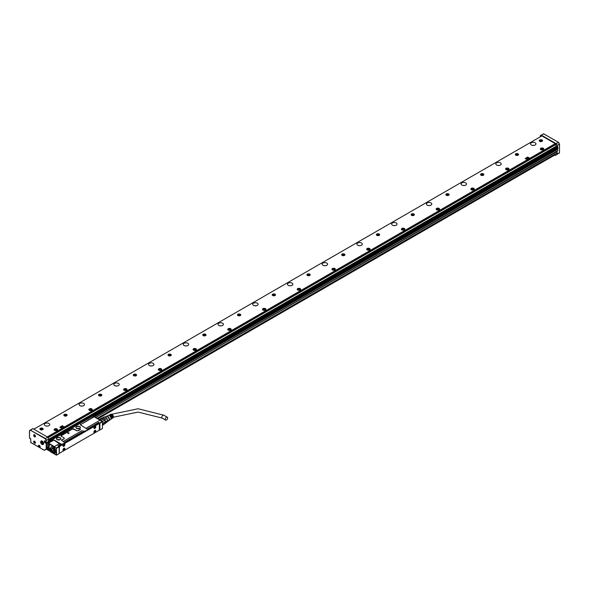 <?xml version="1.0" encoding="UTF-8"?>
<svg xmlns="http://www.w3.org/2000/svg" width="589" height="589" viewBox="0 0 589 589"><rect width="100%" height="100%" fill="white"/><g stroke="black" fill="none" stroke-linecap="round" stroke-linejoin="round"><path stroke-width="0.88" d="M56.61 448.266L59.18 446.779L59.18 453.596L56.61 455.083L56.367 448.119L56.264 455.083L50.809 451.932A0.861 0.493 -120 0 0 51.42 451.579L51.42 451.461A0.861 0.493 -120 0 0 50.205 450.762L50.205 450.879A0.861 0.493 -120 0 0 50.809 451.932L56.434 455.179M93.695 416.541L93.651 417.093L80.833 424.492L93.489 416.828L92.731 415.981L47.105 442.634M99.88 430.095L99.88 423.277L102.449 421.798L102.449 428.615L99.475 430.103M54.424 440.182A0.979 0.567 -0 0 0 53.032 440.182L54.424 440.182L61.712 444.393L65.121 442.832L62.412 444.717L60.814 444.113L58.068 445.895L59.04 446.462L56.434 447.964L54.011 446.963A41.65 24.046 -120 0 0 47.061 442.95L46.987 449.665L46.987 442.847M53.032 440.182L48.902 442.567L47.444 442.125L47.149 442.634M102.449 421.599L100.174 420.2M102.449 421.798L100.042 420.207L86.185 428.203M99.88 423.277L98.702 422.438L98.702 422.939M87.452 428.932L98.702 422.438M83.66 430.92L84.36 431.317M64.599 442.125L83.491 431.222M93.298 425.957L87.798 429.138M56.61 455.083L47.061 449.569M56.264 451.91L56.264 451.432M48.622 447.044A2.039 1.178 -120 0 0 47.606 446.941A2.039 1.178 -120 0 0 47.289 448.575A2.039 1.178 -120 0 0 48.622 450.371A2.039 1.178 -120 0 0 49.645 450.467A2.039 1.178 -120 0 0 49.955 448.84A2.039 1.178 -120 0 0 48.622 447.044M48.799 446.256A1.104 0.641 -120 0 0 49.579 445.807A1.104 0.641 -120 0 0 48.799 444.452L48.799 444.452A1.104 0.641 -120 0 0 48.335 444.364A1.104 0.641 -120 0 0 48.055 445.203A1.104 0.641 -120 0 0 48.799 446.256M54.46 448.06A3.586 2.069 -120 0 0 51.972 446.661A3.586 2.069 -120 0 0 50.706 448.501A3.586 2.069 -120 0 0 52.023 451.792A3.586 2.069 -120 0 0 55.432 452.661A3.586 2.069 -120 0 0 54.46 448.06M47.201 442.634L49.056 442.84L53.187 440.454M65.121 442.832L61.646 440.425L64.01 438.658A0.979 0.567 -0 0 0 64.01 437.855L64.135 438.879L61.646 440.02M80.398 429.197L78.035 430.559A0.979 0.567 -0 0 1 76.651 430.559L73.868 428.954A0.979 0.567 -0 0 0 72.484 428.954L61.227 435.448A0.979 0.567 -0 0 0 61.227 436.25L64.01 437.855M84.36 431.523L87.967 429.955L84.566 431.2M87.967 429.639L80.678 425.022A0.979 0.567 -0 0 1 80.678 424.22M79.721 426.576A2.238 1.288 -0 0 0 76.563 426.576A2.238 1.288 -0 0 0 76.563 428.402L76.563 428.402A2.238 1.288 -0 0 0 79.721 428.402A2.238 1.288 -0 0 0 80.214 427.01A2.238 1.288 -0 0 0 79.721 426.576M60.277 437.804A2.238 1.288 -0 0 0 57.111 437.804A2.238 1.288 -0 0 0 57.111 439.63L57.111 439.63A2.238 1.288 -0 0 0 60.277 439.63A2.238 1.288 -0 0 0 60.763 438.238A2.238 1.288 -0 0 0 60.277 437.804M99.674 422.998L102.28 421.496M60.814 444.113L61.506 444.717M56.264 448.266L54.225 446.683L59.401 443.701L54.203 446.676A41.9 24.193 60 0 0 47.216 442.634L47.216 442.634M59.401 443.701L60.638 444.415M54.298 440.388L59.379 443.686M94.49 425.251L98.819 423.167M56.47 451.91L56.124 451.351M50.963 450.519L50.345 450.879A0.758 0.442 -120 0 0 51.42 451.498M50.845 450.43A0.758 0.442 -120 0 0 50.345 450.762L50.875 450.452M48.828 444.474A1.009 0.582 -120 0 0 48.445 444.408A1.009 0.582 -120 0 0 48.364 444.445A1.009 0.582 -120 0 0 48.21 445.247A1.009 0.582 -120 0 0 48.865 446.138A1.009 0.582 -120 0 0 49.366 446.19A1.009 0.582 -120 0 0 49.579 445.763M52.082 446.653A3.49 2.01 -120 0 0 51.692 446.801A3.49 2.01 -120 0 0 51.376 447.058M54.792 452.978A3.49 2.01 -120 0 0 55.175 452.838A3.49 2.01 -120 0 0 55.499 452.566M61.352 436.324L61.227 435.448M72.484 428.954L61.389 435.72M72.638 429.226L73.75 429.16L76.563 430.714L78.168 430.78L80.524 429.418M80.833 424.492L80.796 425.096M79.67 428.431A2.091 1.207 -0 0 0 80.229 427.614A2.091 1.207 -0 0 0 80.075 427.158A2.091 1.207 -0 0 0 79.618 426.76A2.091 1.207 -0 0 0 77.343 426.495A2.091 1.207 -0 0 0 76.055 427.614A2.091 1.207 -0 0 0 76.614 428.431M60.218 439.659A2.091 1.207 -0 0 0 60.785 438.842A2.091 1.207 -0 0 0 60.63 438.385A2.091 1.207 -0 0 0 60.166 437.988A2.091 1.207 -0 0 0 57.899 437.723A2.091 1.207 -0 0 0 56.603 438.842A2.091 1.207 -0 0 0 57.17 439.659M67.521 432.716L68.155 433.637L69.185 433.04L67.521 432.657L69.215 433.129M59.437 453.243L99.342 430.206L99.342 423.469L59.437 446.506L59.194 453.589M61.16 444.511L58.444 446.116M84.013 431.317L64.945 442.332M79.427 428.549A2.091 1.207 -0 0 0 76.857 428.549M59.982 439.777A2.091 1.207 -0 0 0 57.405 439.777M64.407 448.155A1.377 0.795 120 0 0 63.163 449.186A1.377 0.795 120 0 0 63.251 450.6A1.377 0.795 120 0 0 63.472 450.659A1.377 0.795 120 0 0 64.716 449.628A1.377 0.795 120 0 0 64.628 448.214A1.377 0.795 120 0 0 64.407 448.155M95.315 430.309A1.377 0.795 120 0 0 94.071 431.339A1.377 0.795 120 0 0 94.159 432.753A1.377 0.795 120 0 0 94.38 432.819A1.377 0.795 120 0 0 95.624 431.789A1.377 0.795 120 0 0 95.536 430.368A1.377 0.795 120 0 0 95.315 430.309M64.407 445.873A1.377 0.795 120 0 0 64.628 443.966A1.377 0.795 120 0 0 63.472 444.437A1.377 0.795 120 0 0 63.251 446.344A1.377 0.795 120 0 0 64.407 445.873M95.315 428.026A1.377 0.795 120 0 0 95.536 426.119A1.377 0.795 120 0 0 94.38 426.598A1.377 0.795 120 0 0 94.159 428.505A1.377 0.795 120 0 0 95.315 428.026M64.554 448.185A1.377 0.795 -60 0 1 64.547 449.613A1.377 0.795 -60 0 1 63.332 450.578L63.185 450.548M95.175 430.228C95.963 431.119 95.654 431.958 94.24 432.738A1.377 0.795 -60 0 1 94.093 432.709M63.185 446.3L64.267 445.792A1.377 0.795 120 0 0 64.554 443.929M94.093 428.453A1.377 0.795 120 0 0 95.175 427.945L95.462 426.083M63.016 450.298A1.274 0.736 120 0 0 63.163 450.43A1.274 0.736 120 0 0 64.23 449.989A1.274 0.736 120 0 0 64.437 448.222L64.37 448.177A1.274 0.736 120 0 0 64.37 448.177A1.274 0.736 120 0 0 64.311 448.155M93.923 432.451A1.274 0.736 120 0 0 94.071 432.584A1.274 0.736 120 0 0 95.138 432.149A1.274 0.736 120 0 0 95.344 430.375A1.274 0.736 120 0 0 95.16 430.316M63.016 446.05A1.274 0.736 120 0 0 63.163 446.182A1.274 0.736 120 0 0 64.23 445.74A1.274 0.736 120 0 0 64.437 443.966A1.274 0.736 120 0 0 64.253 443.915M93.923 428.203A1.274 0.736 120 0 0 94.071 428.336A1.274 0.736 120 0 0 95.138 427.894A1.274 0.736 120 0 0 95.344 426.127A1.274 0.736 120 0 0 95.16 426.068M63.664 449.525L64.113 449.068M63.833 449.149L64.253 449.149M64.039 449.267L63.73 449.724M63.487 449.422L63.87 449.805M63.678 449.532L63.73 448.928M94.947 431.42L94.638 431.884M94.586 431.693L94.638 431.082M64.039 445.012L63.73 445.475M63.73 444.673L63.413 445.218M94.947 427.172L94.638 427.629M94.741 427.047L94.255 427.57L94.638 426.826M94.741 431.303L94.777 431.722M63.833 444.894L63.87 445.313M48.968 447.287L49.292 447.677C50.308 449.407 50.183 450.276 48.916 450.276L49.977 450.048M48.813 447.169L48.813 449.812A1.841 1.06 -120 0 0 48.85 449.841M48.813 449.812L48.394 449.974A1.745 1.009 60 0 1 47.392 447.993A1.745 1.009 60 0 1 48.394 447.176L48.467 447.051A1.841 1.06 -120 0 0 47.768 447.073A1.841 1.06 -120 0 0 47.392 447.912A1.841 1.06 -120 0 0 47.392 447.957M48.85 447.434A1.745 1.009 60 0 1 49.196 447.773A1.745 1.009 60 0 1 49.844 449.621A1.745 1.009 60 0 1 48.85 450.232L48.916 447.316M48.394 447.176L48.394 449.974M105.298 423.13A3.092 1.789 -120 0 1 104.798 423.734L102.449 425.089M105.438 422.416A3.092 1.789 -120 0 0 105.438 422.32A3.092 1.789 -120 0 0 105.387 421.753L102.449 423.3M102.449 424.772L105.379 423.079A3.343 1.929 -120 0 0 105.438 422.519A3.343 1.929 -120 0 0 105.379 421.893L105.365 421.621A3.092 1.789 -120 0 0 104.798 420.163L102.449 421.518M102.317 421.437L104.724 420.031A3.092 1.789 -120 0 0 103.914 419.037L103.819 418.941A3.092 1.789 -120 0 0 102.685 418.286L99.813 419.942M51.604 446.904A3.438 1.988 60 0 1 51.641 446.882A3.438 1.988 60 0 1 52.973 446.86M55.764 451.697A3.438 1.988 60 0 1 55.079 452.838A3.438 1.988 60 0 1 55.035 452.86M104.798 423.734L102.449 425.368M105.379 421.893L102.449 423.579M103.819 418.941L100.91 420.62M102.685 418.286L99.563 419.766M102.368 418.146A3.343 1.929 -120 0 0 101.477 418.227L99.217 419.53M50.845 448.524A3.438 1.988 60 0 1 50.845 448.501A3.438 1.988 60 0 1 51.56 446.933A3.438 1.988 60 0 1 54.438 448.119L54.998 452.882L53.238 452.698A3.387 1.958 60 0 1 52.09 451.689A3.387 1.958 60 0 1 50.845 448.546A3.387 1.958 60 0 1 54.387 448.163A3.387 1.958 60 0 1 55.565 451.954A3.387 1.958 60 0 1 53.238 452.698M105.424 422.806L107.743 421.466L104.871 423.69M104.673 420.067A3.343 1.929 -120 0 0 103.782 418.963M105.387 421.753L107.743 420.399L107.073 418.676L104.724 420.031M102.604 418.249L104.93 416.909L106.27 417.675L103.914 419.037M104.93 416.909A3.092 1.789 -120 0 0 104.555 416.872A3.092 1.789 -120 0 0 104.128 416.975L102.162 418.116M107.743 421.466A3.092 1.789 -120 0 0 107.743 420.399M107.073 418.676A3.092 1.789 -120 0 0 106.27 417.675M51.655 448.973L52.421 451.019L54.055 451.977L54.829 450.799L54.004 448.766L52.428 447.876L51.655 448.973L52.944 448.229L53.702 450.276L54.784 450.938M107.772 421.282L108.648 420.774A2.459 1.421 -120 0 0 108.943 418.565A2.459 1.421 -120 0 0 106.189 416.526L105.269 417.049M53.658 448.568L54.644 450.335M108.214 421.025A2.606 1.502 -120 0 0 108.965 420.693A2.606 1.502 -120 0 0 109.031 418.565A2.606 1.502 -120 0 0 106.425 416.283A2.606 1.502 -120 0 0 105.755 416.769M109.083 420.517A2.459 1.421 -120 0 0 109.223 420.377A2.459 1.421 -120 0 0 109.289 418.367A2.459 1.421 -120 0 0 106.823 416.217A2.459 1.421 -120 0 0 106.638 416.276M111.078 419.103A2.246 1.296 -120 0 0 111.299 419A2.246 1.296 -120 0 0 111.52 417.012A2.246 1.296 -120 0 0 110.474 415.495L110.754 415.76M111.454 418.867A2.216 1.281 -120 0 0 111.63 418.772A2.216 1.281 -120 0 0 111.851 416.813A2.216 1.281 -120 0 0 110.82 415.319M111.807 418.602A2.179 1.259 -120 0 0 112.028 418.499A2.179 1.259 -120 0 0 112.241 416.57A2.179 1.259 -120 0 0 111.24 415.112L111.476 415.341M112.182 418.367A2.15 1.237 -120 0 0 112.359 418.278A2.15 1.237 -120 0 0 112.573 416.371A2.15 1.237 -120 0 0 111.586 414.936M112.359 418.278L113.022 417.822A2.091 1.207 -120 0 0 113.228 415.974A2.091 1.207 -120 0 0 110.938 414.207L110.209 414.56A2.15 1.237 -120 0 0 110.047 414.671M109.65 414.87A2.179 1.259 -120 0 1 109.848 414.73A2.179 1.259 -120 0 1 110.541 414.708L110.894 414.538A2.15 1.237 -120 0 0 110.209 414.56M108.855 415.252A2.246 1.296 -120 0 1 109.053 415.112A2.246 1.296 -120 0 1 109.782 415.098L110.128 414.921A2.216 1.281 -120 0 0 109.414 414.936A2.216 1.281 -120 0 0 109.252 415.046M106.705 416.239L108.258 415.495A2.312 1.333 -120 0 1 109.017 415.481L109.363 415.304A2.282 1.318 -120 0 0 108.619 415.319A2.282 1.318 -120 0 0 108.45 415.429M109.149 420.472L110.57 419.501A2.312 1.333 -120 0 0 110.798 417.446A2.312 1.333 -120 0 0 109.709 415.878L110.025 416.18M110.725 419.361A2.282 1.318 -120 0 0 110.901 419.272A2.282 1.318 -120 0 0 111.13 417.248A2.282 1.318 -120 0 0 110.055 415.709M110.82 415.716A1.745 1.009 60 0 1 111.557 416.828A1.745 1.009 60 0 1 111.704 417.741M111.586 415.282A1.745 1.009 60 0 1 112.322 416.386A1.745 1.009 60 0 1 112.433 417.491M110.055 416.158A1.745 1.009 60 0 1 110.791 417.27A1.745 1.009 60 0 1 110.938 417.932M166.459 417.284A1.671 0.964 -60 0 1 167.291 417.203A1.671 0.964 -60 0 1 167.548 418.543A1.671 0.964 -60 0 1 166.459 420.016A1.671 0.964 -60 0 1 165.619 420.097A1.671 0.964 -60 0 1 165.362 418.757A1.671 0.964 -60 0 1 166.459 417.284M47.23 436.913L555.243 143.62M541.873 135.897L33.86 429.197M525.211 158.574L527.008 159.516L529.496 157.977M59.85 427.253L61.646 428.196L64.142 426.65M505.664 168.726A1.715 0.994 0 0 0 505.598 169.006A1.715 0.994 0 0 0 507.07 169.985A1.715 0.994 0 0 0 508.962 169.286A1.715 0.994 0 0 0 509.036 169.006A1.715 0.994 0 0 0 507.563 168.02A1.715 0.994 0 0 0 505.664 168.726M169.19 354.099A1.642 0.95 0 0 0 168.005 355.012A1.642 0.95 0 0 0 170.118 355.918A1.642 0.95 0 0 0 171.296 355.012A1.642 0.95 0 0 0 169.19 354.099M203.919 334.044A1.642 0.95 0 0 0 202.734 334.957A1.642 0.95 0 0 0 204.839 335.87A1.642 0.95 0 0 0 206.025 334.957A1.642 0.95 0 0 0 203.919 334.044M238.648 313.996A1.642 0.95 0 0 0 237.463 314.909A1.642 0.95 0 0 0 239.568 315.822A1.642 0.95 0 0 0 240.754 314.909A1.642 0.95 0 0 0 238.648 313.996M273.377 293.948A1.642 0.95 0 0 0 272.192 294.861A1.642 0.95 0 0 0 274.297 295.774A1.642 0.95 0 0 0 275.483 294.861A1.642 0.95 0 0 0 273.377 293.948M308.099 273.9A1.642 0.95 0 0 0 306.921 274.805A1.642 0.95 0 0 0 309.026 275.718A1.642 0.95 0 0 0 310.212 274.805A1.642 0.95 0 0 0 308.099 273.9M342.827 253.844A1.642 0.95 0 0 0 341.649 254.757A1.642 0.95 0 0 0 343.755 255.67A1.642 0.95 0 0 0 344.94 254.757A1.642 0.95 0 0 0 342.827 253.844M377.556 233.796A1.642 0.95 0 0 0 376.378 234.709A1.642 0.95 0 0 0 378.484 235.622A1.642 0.95 0 0 0 379.669 234.709A1.642 0.95 0 0 0 377.556 233.796M412.285 213.748A1.642 0.95 0 0 0 411.107 214.661A1.642 0.95 0 0 0 413.213 215.567A1.642 0.95 0 0 0 414.398 214.661A1.642 0.95 0 0 0 412.285 213.748M447.014 193.693A1.642 0.95 0 0 0 445.836 194.606A1.642 0.95 0 0 0 447.942 195.519A1.642 0.95 0 0 0 449.127 194.606A1.642 0.95 0 0 0 447.014 193.693M481.743 173.645A1.642 0.95 0 0 0 480.565 174.558A1.642 0.95 0 0 0 482.671 175.47A1.642 0.95 0 0 0 483.856 174.558A1.642 0.95 0 0 0 481.743 173.645M516.472 153.596A1.642 0.95 0 0 0 515.294 154.509A1.642 0.95 0 0 0 517.4 155.415A1.642 0.95 0 0 0 518.578 154.509A1.642 0.95 0 0 0 516.472 153.596M41.039 428.085A1.642 0.95 0 0 0 39.861 428.998A1.642 0.95 0 0 0 41.966 429.904A1.642 0.95 0 0 0 43.152 428.998A1.642 0.95 0 0 0 41.039 428.085M540.437 139.762A1.642 0.95 0 0 0 539.252 140.675A1.642 0.95 0 0 0 541.365 141.581A1.642 0.95 0 0 0 542.543 140.675A1.642 0.95 0 0 0 540.437 139.762M48.968 423.484A2.702 1.561 0 0 0 46.023 423.145A2.702 1.561 0 0 0 44.359 424.581A2.702 1.561 0 0 0 45.147 425.685A2.702 1.561 0 0 0 48.092 426.024A2.702 1.561 0 0 0 49.763 424.581A2.702 1.561 0 0 0 48.968 423.484M83.697 403.428A2.702 1.561 0 0 0 80.752 403.09A2.702 1.561 0 0 0 79.088 404.533A2.702 1.561 0 0 0 79.876 405.637A2.702 1.561 0 0 0 82.821 405.976A2.702 1.561 0 0 0 84.492 404.533A2.702 1.561 0 0 0 83.697 403.428M118.426 383.38A2.702 1.561 0 0 0 115.481 383.041A2.702 1.561 0 0 0 113.817 384.484A2.702 1.561 0 0 0 114.605 385.589A2.702 1.561 0 0 0 117.55 385.928A2.702 1.561 0 0 0 119.221 384.484A2.702 1.561 0 0 0 118.426 383.38M153.155 363.332A2.702 1.561 0 0 0 150.21 362.993A2.702 1.561 0 0 0 148.546 364.436A2.702 1.561 0 0 0 149.334 365.533A2.702 1.561 0 0 0 152.279 365.872A2.702 1.561 0 0 0 153.95 364.436A2.702 1.561 0 0 0 153.155 363.332M187.884 343.277A2.702 1.561 0 0 0 184.939 342.945A2.702 1.561 0 0 0 183.275 344.381A2.702 1.561 0 0 0 184.062 345.485A2.702 1.561 0 0 0 187.007 345.824A2.702 1.561 0 0 0 188.671 344.381A2.702 1.561 0 0 0 187.884 343.277M222.613 323.228A2.702 1.561 0 0 0 219.668 322.89A2.702 1.561 0 0 0 218.004 324.333A2.702 1.561 0 0 0 218.791 325.437A2.702 1.561 0 0 0 221.736 325.776A2.702 1.561 0 0 0 223.4 324.333A2.702 1.561 0 0 0 222.613 323.228M257.341 303.18A2.702 1.561 0 0 0 254.396 302.842A2.702 1.561 0 0 0 252.733 304.285A2.702 1.561 0 0 0 253.52 305.382A2.702 1.561 0 0 0 256.465 305.72A2.702 1.561 0 0 0 258.129 304.285A2.702 1.561 0 0 0 257.341 303.18M292.07 283.132A2.702 1.561 0 0 0 289.125 282.794A2.702 1.561 0 0 0 287.454 284.229A2.702 1.561 0 0 0 288.249 285.334A2.702 1.561 0 0 0 291.194 285.672A2.702 1.561 0 0 0 292.858 284.229A2.702 1.561 0 0 0 292.07 283.132M326.799 263.077A2.702 1.561 0 0 0 323.854 262.738A2.702 1.561 0 0 0 322.183 264.181A2.702 1.561 0 0 0 322.978 265.286A2.702 1.561 0 0 0 325.923 265.624A2.702 1.561 0 0 0 327.587 264.181A2.702 1.561 0 0 0 326.799 263.077M361.528 243.029A2.702 1.561 0 0 0 358.583 242.69A2.702 1.561 0 0 0 356.912 244.133A2.702 1.561 0 0 0 357.707 245.238A2.702 1.561 0 0 0 360.652 245.569A2.702 1.561 0 0 0 362.316 244.133A2.702 1.561 0 0 0 361.528 243.029M396.257 222.981A2.702 1.561 0 0 0 393.312 222.642A2.702 1.561 0 0 0 391.641 224.078A2.702 1.561 0 0 0 392.436 225.182A2.702 1.561 0 0 0 395.381 225.521A2.702 1.561 0 0 0 397.045 224.078A2.702 1.561 0 0 0 396.257 222.981M430.986 202.925A2.702 1.561 0 0 0 428.041 202.587A2.702 1.561 0 0 0 426.37 204.03A2.702 1.561 0 0 0 427.165 205.134A2.702 1.561 0 0 0 430.11 205.473A2.702 1.561 0 0 0 431.774 204.03A2.702 1.561 0 0 0 430.986 202.925M465.715 182.877A2.702 1.561 0 0 0 462.77 182.538A2.702 1.561 0 0 0 461.099 183.982A2.702 1.561 0 0 0 461.894 185.086A2.702 1.561 0 0 0 464.831 185.425A2.702 1.561 0 0 0 466.503 183.982A2.702 1.561 0 0 0 465.715 182.877M500.436 162.829A2.702 1.561 0 0 0 497.499 162.49A2.702 1.561 0 0 0 495.828 163.933A2.702 1.561 0 0 0 496.623 165.03A2.702 1.561 0 0 0 499.56 165.369A2.702 1.561 0 0 0 501.232 163.933A2.702 1.561 0 0 0 500.436 162.829M535.165 142.774A2.702 1.561 0 0 0 532.228 142.442A2.702 1.561 0 0 0 530.556 143.878A2.702 1.561 0 0 0 531.352 144.982A2.702 1.561 0 0 0 534.289 145.321A2.702 1.561 0 0 0 535.961 143.878A2.702 1.561 0 0 0 535.165 142.774M57.494 429.933A1.715 0.994 0 0 0 57.567 429.653A1.715 0.994 0 0 0 56.088 428.674A1.715 0.994 0 0 0 54.195 429.374A1.715 0.994 0 0 0 54.129 429.653A1.715 0.994 0 0 0 55.602 430.64A1.715 0.994 0 0 0 57.494 429.933M92.223 409.885A1.715 0.994 0 0 0 92.296 409.605A1.715 0.994 0 0 0 90.816 408.626A1.715 0.994 0 0 0 88.924 409.326A1.715 0.994 0 0 0 88.858 409.605A1.715 0.994 0 0 0 90.331 410.592A1.715 0.994 0 0 0 92.223 409.885M126.952 389.837A1.715 0.994 0 0 0 127.025 389.557A1.715 0.994 0 0 0 125.545 388.571A1.715 0.994 0 0 0 123.653 389.277A1.715 0.994 0 0 0 123.587 389.557A1.715 0.994 0 0 0 125.059 390.536A1.715 0.994 0 0 0 126.952 389.837M161.68 369.782A1.715 0.994 0 0 0 161.747 369.509A1.715 0.994 0 0 0 160.274 368.523A1.715 0.994 0 0 0 158.382 369.229A1.715 0.994 0 0 0 158.316 369.509A1.715 0.994 0 0 0 159.788 370.488A1.715 0.994 0 0 0 161.68 369.782M196.409 349.733A1.715 0.994 0 0 0 196.476 349.454A1.715 0.994 0 0 0 195.003 348.474A1.715 0.994 0 0 0 193.111 349.174A1.715 0.994 0 0 0 193.037 349.454A1.715 0.994 0 0 0 194.517 350.44A1.715 0.994 0 0 0 196.409 349.733M231.138 329.685A1.715 0.994 0 0 0 231.205 329.406A1.715 0.994 0 0 0 229.732 328.426A1.715 0.994 0 0 0 227.84 329.126A1.715 0.994 0 0 0 227.766 329.406A1.715 0.994 0 0 0 229.246 330.385A1.715 0.994 0 0 0 231.138 329.685M265.867 309.637A1.715 0.994 0 0 0 265.933 309.358A1.715 0.994 0 0 0 264.461 308.371A1.715 0.994 0 0 0 262.569 309.078A1.715 0.994 0 0 0 262.495 309.358A1.715 0.994 0 0 0 263.975 310.337A1.715 0.994 0 0 0 265.867 309.637M300.596 289.582A1.715 0.994 0 0 0 300.662 289.302A1.715 0.994 0 0 0 299.19 288.323A1.715 0.994 0 0 0 297.298 289.022A1.715 0.994 0 0 0 297.224 289.302A1.715 0.994 0 0 0 298.704 290.289A1.715 0.994 0 0 0 300.596 289.582M335.325 269.534A1.715 0.994 0 0 0 335.391 269.254A1.715 0.994 0 0 0 333.919 268.275A1.715 0.994 0 0 0 332.027 268.974A1.715 0.994 0 0 0 331.953 269.254A1.715 0.994 0 0 0 333.433 270.233A1.715 0.994 0 0 0 335.325 269.534M370.054 249.486A1.715 0.994 0 0 0 370.12 249.206A1.715 0.994 0 0 0 368.648 248.219A1.715 0.994 0 0 0 366.756 248.926A1.715 0.994 0 0 0 366.682 249.206A1.715 0.994 0 0 0 368.154 250.185A1.715 0.994 0 0 0 370.054 249.486M404.783 229.43A1.715 0.994 0 0 0 404.849 229.15A1.715 0.994 0 0 0 403.377 228.171A1.715 0.994 0 0 0 401.484 228.871A1.715 0.994 0 0 0 401.411 229.15A1.715 0.994 0 0 0 402.883 230.137A1.715 0.994 0 0 0 404.783 229.43M439.512 209.382A1.715 0.994 0 0 0 439.578 209.102A1.715 0.994 0 0 0 438.106 208.123A1.715 0.994 0 0 0 436.206 208.823A1.715 0.994 0 0 0 436.14 209.102A1.715 0.994 0 0 0 437.612 210.089A1.715 0.994 0 0 0 439.512 209.382M474.233 189.334A1.715 0.994 0 0 0 474.307 189.054A1.715 0.994 0 0 0 472.834 188.068A1.715 0.994 0 0 0 470.935 188.774A1.715 0.994 0 0 0 470.869 189.054A1.715 0.994 0 0 0 472.341 190.033A1.715 0.994 0 0 0 474.233 189.334M543.691 149.231A1.715 0.994 0 0 0 543.765 148.951A1.715 0.994 0 0 0 542.292 147.972A1.715 0.994 0 0 0 540.393 148.671A1.715 0.994 0 0 0 540.327 148.951A1.715 0.994 0 0 0 541.799 149.937A1.715 0.994 0 0 0 543.691 149.231M135.389 375.973A1.642 0.95 0 0 0 136.567 375.06A1.642 0.95 0 0 0 134.461 374.148A1.642 0.95 0 0 0 133.276 375.06A1.642 0.95 0 0 0 135.389 375.973M100.66 396.022A1.642 0.95 0 0 0 101.838 395.109A1.642 0.95 0 0 0 99.732 394.196A1.642 0.95 0 0 0 98.547 395.109A1.642 0.95 0 0 0 100.66 396.022M65.931 416.07A1.642 0.95 0 0 0 67.109 415.157A1.642 0.95 0 0 0 65.004 414.251A1.642 0.95 0 0 0 63.818 415.157A1.642 0.95 0 0 0 65.931 416.07M557.084 151.108L557.172 154.333L555.191 155.481L554.551 155.172M47.775 426.09A2.702 1.561 0 0 0 46.347 426.09M82.504 406.035A2.702 1.561 0 0 0 81.076 406.035M117.233 385.986A2.702 1.561 0 0 0 115.797 385.986M151.962 365.938A2.702 1.561 0 0 0 150.526 365.938M186.691 345.883A2.702 1.561 0 0 0 185.255 345.883M221.42 325.835A2.702 1.561 0 0 0 219.984 325.835M256.149 305.787A2.702 1.561 0 0 0 254.713 305.787M290.878 285.739A2.702 1.561 0 0 0 289.442 285.739M325.607 265.683A2.702 1.561 0 0 0 324.171 265.683M360.328 245.635A2.702 1.561 0 0 0 358.9 245.635M395.057 225.587A2.702 1.561 0 0 0 393.629 225.587M429.786 205.532A2.702 1.561 0 0 0 428.358 205.532M464.515 185.483A2.702 1.561 0 0 0 463.087 185.483M499.244 165.435A2.702 1.561 0 0 0 497.815 165.435M533.973 145.387A2.702 1.561 0 0 0 532.544 145.387M529.437 158.117L527.7 157.035L525.197 158.537L527.008 159.516M529.437 158.036L527.008 159.442M64.076 426.789L62.338 425.707L59.909 427.113L61.646 428.196M64.076 426.708L61.646 428.115M506.849 168.41A1.715 0.994 0 0 0 505.664 169.087A1.715 0.994 0 0 0 505.627 169.183M509.006 169.183A1.715 0.994 0 0 0 507.784 168.41M168.012 355.108A1.642 0.95 180 0 1 169.19 354.298A1.642 0.95 180 0 1 171.289 355.108M202.741 335.06A1.642 0.95 180 0 1 203.919 334.25A1.642 0.95 180 0 1 206.017 335.06M237.47 315.012A1.642 0.95 180 0 1 238.648 314.195A1.642 0.95 180 0 1 240.746 315.012M272.199 294.956A1.642 0.95 180 0 1 273.377 294.147A1.642 0.95 180 0 1 275.475 294.956M306.928 274.908A1.642 0.95 180 0 1 308.099 274.099A1.642 0.95 180 0 1 310.204 274.908M341.657 254.86A1.642 0.95 180 0 1 342.827 254.05A1.642 0.95 180 0 1 344.933 254.86M376.386 234.805A1.642 0.95 180 0 1 377.556 233.995A1.642 0.95 180 0 1 379.655 234.805M411.115 214.757A1.642 0.95 180 0 1 412.285 213.947A1.642 0.95 180 0 1 414.384 214.757M445.844 194.709A1.642 0.95 180 0 1 447.014 193.899A1.642 0.95 180 0 1 449.112 194.709M480.572 174.661A1.642 0.95 180 0 1 481.743 173.843A1.642 0.95 180 0 1 483.841 174.661M515.301 154.605A1.642 0.95 180 0 1 516.472 153.795A1.642 0.95 180 0 1 518.57 154.605M39.868 429.094A1.642 0.95 180 0 1 41.039 428.284A1.642 0.95 180 0 1 43.137 429.094M539.259 140.771A1.642 0.95 180 0 1 540.437 139.961A1.642 0.95 180 0 1 542.535 140.771M57.538 429.837A1.715 0.994 0 0 0 56.316 429.064M55.381 429.064A1.715 0.994 0 0 0 54.195 429.742A1.715 0.994 0 0 0 54.159 429.837M92.267 409.789A1.715 0.994 0 0 0 91.045 409.009M90.11 409.009A1.715 0.994 0 0 0 88.924 409.686A1.715 0.994 0 0 0 88.887 409.789M126.996 389.734A1.715 0.994 0 0 0 125.774 388.961M124.831 388.961A1.715 0.994 0 0 0 123.653 389.638A1.715 0.994 0 0 0 123.609 389.734M161.725 369.686A1.715 0.994 0 0 0 160.502 368.913M159.56 368.913A1.715 0.994 0 0 0 158.382 369.59A1.715 0.994 0 0 0 158.338 369.686M196.454 349.638A1.715 0.994 0 0 0 195.231 348.865M194.289 348.865A1.715 0.994 0 0 0 193.111 349.535A1.715 0.994 0 0 0 193.067 349.638M231.175 329.582A1.715 0.994 0 0 0 229.953 328.809M229.018 328.809A1.715 0.994 0 0 0 227.84 329.487A1.715 0.994 0 0 0 227.796 329.582M265.904 309.534A1.715 0.994 0 0 0 264.682 308.761M263.747 308.761A1.715 0.994 0 0 0 262.569 309.439A1.715 0.994 0 0 0 262.525 309.534M300.633 289.486A1.715 0.994 0 0 0 299.411 288.713M298.476 288.713A1.715 0.994 0 0 0 297.298 289.383A1.715 0.994 0 0 0 297.254 289.486M335.362 269.438A1.715 0.994 0 0 0 334.14 268.658M333.205 268.658A1.715 0.994 0 0 0 332.027 269.335A1.715 0.994 0 0 0 331.982 269.438M370.091 249.383A1.715 0.994 0 0 0 368.869 248.61M367.934 248.61A1.715 0.994 0 0 0 366.756 249.287A1.715 0.994 0 0 0 366.711 249.383M404.82 229.335A1.715 0.994 0 0 0 403.598 228.561M402.662 228.561A1.715 0.994 0 0 0 401.484 229.239A1.715 0.994 0 0 0 401.44 229.335M439.549 209.286A1.715 0.994 0 0 0 438.326 208.506M437.391 208.506A1.715 0.994 0 0 0 436.206 209.183A1.715 0.994 0 0 0 436.169 209.286M474.278 189.231A1.715 0.994 0 0 0 473.055 188.458M472.12 188.458A1.715 0.994 0 0 0 470.935 189.135A1.715 0.994 0 0 0 470.898 189.231M543.735 149.135A1.715 0.994 0 0 0 542.513 148.362M541.578 148.362A1.715 0.994 0 0 0 540.393 149.032A1.715 0.994 0 0 0 540.356 149.135M133.283 375.164A1.642 0.95 180 0 1 134.461 374.346A1.642 0.95 180 0 1 136.56 375.164M98.562 395.212A1.642 0.95 180 0 1 99.732 394.402A1.642 0.95 180 0 1 101.831 395.212M63.833 415.26A1.642 0.95 180 0 1 65.004 414.45A1.642 0.95 180 0 1 67.102 415.26M555.191 155.481L559.513 152.89M555.14 155.106L555.14 153.987M556.171 153.39A3.291 1.9 60 0 1 556.369 153.53A0.883 0.508 60 0 0 556.752 153.67A0.883 0.508 60 0 0 556.899 153.626A0.883 0.508 60 0 0 556.98 152.779A3.291 1.9 60 0 1 556.804 152.286A3.291 1.9 60 0 1 556.627 151.373M39.073 447.242L39.559 447.522A1.23 0.707 -120 0 0 39.927 447.485A1.23 0.707 -120 0 0 40.074 447.338A1.23 0.707 -120 0 0 40.185 446.918A1.23 0.707 -120 0 0 39.647 445.682A1.23 0.707 -120 0 0 38.705 445.358A1.23 0.707 -120 0 0 38.55 445.498A1.23 0.707 -120 0 0 38.447 445.917A1.23 0.707 -120 0 0 39.073 447.242L30.79 442.538L30.738 439.144L29.524 438.039L29.575 430.471L30.459 430.242L45.25 438.776L46.192 440.41L46.192 449.061L44.212 450.21L39.559 447.522L44.263 450.32L30.665 442.332L39.073 447.242M46.767 449.017L44.381 450.305M48.799 439.18L49.071 439.019A0.641 0.368 -120 0 1 49.528 439.357L49.513 439.416M554.139 147.53L49.196 439.055L556.001 146.352M541.416 136.162L541.593 135.742L555.766 143.922L556.082 146.44A0.788 0.456 60 0 1 556.244 146.587L557.172 147.081L557.864 146.676L557.172 147.081M526.08 158.235L527.442 157.535L528.112 158.618L527.442 157.543L526.08 158.235L528.112 158.618M60.719 426.907L62.081 426.215L62.751 427.29L62.081 426.215L60.719 426.907L62.751 427.29M557.172 145.395L559.425 144.091L557.223 145.564L556.104 143.635L541.32 135.102L540.253 135.632L540.201 136.862M29.524 430.581L32.896 428.637L30.459 430.242L45.427 438.474L46.487 440.233L48.747 438.93L48.799 440.506L48.099 441.345L557.864 146.676M557.916 150.578L95.735 417.41L557.223 151.38M557.223 145.564L557.223 146.97L557.916 146.565M557.916 147.567L92.863 416.062L557.916 147.567L557.916 149.216L94.262 416.659M557.496 147.861L557.569 148.892A0.979 0.567 -120 0 0 557.569 148.759L557.569 147.817M33.794 441.308A1.23 0.707 -120 0 0 34.037 442.729A1.23 0.707 -120 0 0 35.171 443.289A1.23 0.707 -120 0 0 35.318 443.149A1.23 0.707 -120 0 0 35.075 441.728A1.23 0.707 -120 0 0 33.941 441.168A1.23 0.707 -120 0 0 33.794 441.308M42.614 444.54A2.039 1.178 -120 0 0 43.218 444.474A2.039 1.178 -120 0 0 43.638 443.539A2.039 1.178 -120 0 0 42.747 441.492A2.039 1.178 -120 0 0 41.178 440.947A2.039 1.178 -120 0 0 40.818 441.433M35.318 436.736A1.23 0.707 -120 0 0 35.075 435.308A1.23 0.707 -120 0 0 33.941 434.748A1.23 0.707 -120 0 0 33.794 434.888A1.23 0.707 -120 0 0 34.037 436.316A1.23 0.707 -120 0 0 35.171 436.876A1.23 0.707 -120 0 0 35.318 436.736M45.913 442.891A1.23 0.707 -120 0 0 45.67 441.463A1.23 0.707 -120 0 0 44.536 440.903A1.23 0.707 -120 0 0 44.389 441.051A1.23 0.707 -120 0 0 44.631 442.472A1.23 0.707 -120 0 0 45.765 443.031A1.23 0.707 -120 0 0 45.913 442.891M48.799 439.099L46.192 440.41L46.487 449.171L46.987 448.884L44.212 450.21M49.528 439.357L554.602 147.802M554.168 147.412A0.641 0.368 60 0 1 554.624 147.751M554.05 148.075L554.05 147.581M47.68 437.171L45.25 438.776L47.68 437.171L32.896 428.637M48.747 438.93L47.805 437.303M48.799 440.506L48.099 440.903M171.06 355.498A1.472 0.854 0 0 0 171.068 355.491A1.472 0.854 0 0 0 171.127 355.248A1.472 0.854 0 0 0 169.86 354.409A1.472 0.854 0 0 0 168.24 355.012A1.472 0.854 0 0 0 168.174 355.248A1.472 0.854 0 0 0 168.24 355.498M205.789 335.45A1.472 0.854 0 0 0 205.797 335.443A1.472 0.854 0 0 0 205.856 335.2A1.472 0.854 0 0 0 204.589 334.361A1.472 0.854 0 0 0 202.969 334.957A1.472 0.854 0 0 0 202.903 335.2A1.472 0.854 0 0 0 202.969 335.45M240.518 315.402A1.472 0.854 0 0 0 240.526 315.387A1.472 0.854 0 0 0 240.584 315.152A1.472 0.854 0 0 0 239.318 314.305A1.472 0.854 0 0 0 237.691 314.909A1.472 0.854 0 0 0 237.632 315.152A1.472 0.854 0 0 0 237.698 315.402M275.247 295.347A1.472 0.854 0 0 0 275.247 295.339A1.472 0.854 0 0 0 275.313 295.096A1.472 0.854 0 0 0 274.047 294.257A1.472 0.854 0 0 0 272.42 294.861A1.472 0.854 0 0 0 272.361 295.096A1.472 0.854 0 0 0 272.427 295.347M309.976 275.299A1.472 0.854 0 0 0 309.976 275.291A1.472 0.854 0 0 0 310.035 275.048A1.472 0.854 0 0 0 308.776 274.209A1.472 0.854 0 0 0 307.149 274.813A1.472 0.854 0 0 0 307.09 275.048A1.472 0.854 0 0 0 307.156 275.299M344.705 255.251A1.472 0.854 0 0 0 344.705 255.236A1.472 0.854 0 0 0 344.764 255A1.472 0.854 0 0 0 343.505 254.153A1.472 0.854 0 0 0 341.878 254.757A1.472 0.854 0 0 0 341.819 255A1.472 0.854 0 0 0 341.885 255.251M379.426 235.202A1.472 0.854 0 0 0 379.434 235.188A1.472 0.854 0 0 0 379.493 234.945A1.472 0.854 0 0 0 378.234 234.105A1.472 0.854 0 0 0 376.607 234.709A1.472 0.854 0 0 0 376.548 234.945A1.472 0.854 0 0 0 376.614 235.202M414.155 215.147A1.472 0.854 0 0 0 414.163 215.14A1.472 0.854 0 0 0 414.222 214.897A1.472 0.854 0 0 0 412.963 214.057A1.472 0.854 0 0 0 411.336 214.661A1.472 0.854 0 0 0 411.277 214.897A1.472 0.854 0 0 0 411.343 215.147M448.884 195.099A1.472 0.854 0 0 0 448.892 195.084A1.472 0.854 0 0 0 448.951 194.849A1.472 0.854 0 0 0 447.692 194.009A1.472 0.854 0 0 0 446.064 194.606A1.472 0.854 0 0 0 446.006 194.849A1.472 0.854 0 0 0 446.072 195.099M483.613 175.051A1.472 0.854 0 0 0 483.621 175.036A1.472 0.854 0 0 0 483.679 174.8A1.472 0.854 0 0 0 482.42 173.954A1.472 0.854 0 0 0 480.793 174.558A1.472 0.854 0 0 0 480.734 174.8A1.472 0.854 0 0 0 480.801 175.051M518.342 154.995A1.472 0.854 0 0 0 518.349 154.988A1.472 0.854 0 0 0 518.408 154.745A1.472 0.854 0 0 0 517.142 153.906A1.472 0.854 0 0 0 515.522 154.509A1.472 0.854 0 0 0 515.463 154.745A1.472 0.854 0 0 0 515.53 154.995M42.909 429.484A1.472 0.854 0 0 0 42.916 429.477A1.472 0.854 0 0 0 42.975 429.234A1.472 0.854 0 0 0 41.716 428.394A1.472 0.854 0 0 0 40.089 428.998A1.472 0.854 0 0 0 40.03 429.234A1.472 0.854 0 0 0 40.096 429.484M542.307 141.161A1.472 0.854 0 0 0 542.314 141.154A1.472 0.854 0 0 0 542.373 140.911A1.472 0.854 0 0 0 541.107 140.072A1.472 0.854 0 0 0 539.487 140.675A1.472 0.854 0 0 0 539.428 140.911A1.472 0.854 0 0 0 539.487 141.161M136.331 375.554A1.472 0.854 0 0 0 136.339 375.539A1.472 0.854 0 0 0 136.398 375.303A1.472 0.854 0 0 0 135.131 374.457A1.472 0.854 0 0 0 133.512 375.06A1.472 0.854 0 0 0 133.453 375.303A1.472 0.854 0 0 0 133.512 375.554M101.602 395.602A1.472 0.854 0 0 0 101.61 395.587A1.472 0.854 0 0 0 101.669 395.352A1.472 0.854 0 0 0 100.402 394.512A1.472 0.854 0 0 0 98.783 395.109A1.472 0.854 0 0 0 98.724 395.352A1.472 0.854 0 0 0 98.79 395.602M66.874 415.65A1.472 0.854 0 0 0 66.881 415.643A1.472 0.854 0 0 0 66.94 415.4A1.472 0.854 0 0 0 65.674 414.56A1.472 0.854 0 0 0 64.054 415.164A1.472 0.854 0 0 0 63.995 415.4A1.472 0.854 0 0 0 64.061 415.65M97.259 418.278L557.01 152.845M541.195 135.087L543.75 133.894M169.183 354.821L169.411 355.41L169.183 354.821L168.903 355.52L170.169 355.653M169.411 354.946L169.897 354.946L169.742 355.601M170.074 355.653L170.398 354.983L169.897 354.946M203.912 334.766L204.14 335.362L203.912 334.766L203.632 335.472L204.898 335.597M204.14 334.898L204.626 334.898L204.471 335.553M204.803 335.605L205.127 334.927L204.626 334.898M238.641 314.717L238.862 315.306L238.641 314.717L238.361 315.417L239.627 315.549M238.862 314.85L239.355 314.85L239.2 315.505M239.532 315.549L239.856 314.879L239.355 314.85M273.37 294.669L273.591 295.258L273.37 294.669L273.09 295.369L274.356 295.501M273.591 294.802L274.076 294.802L273.929 295.45M274.253 295.501L274.584 294.831L274.076 294.802M308.099 274.621L308.319 275.21L308.099 274.621L307.819 275.321L309.085 275.453M308.319 274.746L308.805 274.746L308.651 275.402M308.982 275.453L309.313 274.776L308.805 274.746M342.827 254.566L343.048 255.162L342.827 254.566L342.548 255.273L343.814 255.398M343.048 254.698L343.534 254.698L343.38 255.354M343.711 255.405L344.042 254.728L343.534 254.698M377.556 234.518L377.777 235.107L377.556 234.518L377.277 235.217L378.543 235.35M377.777 234.65L378.263 234.65L378.109 235.298M378.44 235.35L378.771 234.68L378.263 234.65M412.278 214.47L412.506 215.059L412.278 214.47L412.005 215.169L413.272 215.302M412.506 214.595L412.992 214.595L412.837 215.25M413.169 215.302L413.5 214.624L412.992 214.595M447.007 194.414L447.235 195.011L447.007 194.414L446.734 195.121L448.001 195.246M447.235 194.547L447.721 194.547L447.566 195.202M447.898 195.253L448.229 194.576L447.721 194.547M481.736 174.366L481.964 174.955L481.736 174.366L481.463 175.066L482.73 175.198M481.964 174.499L482.45 174.499L482.295 175.147M482.627 175.198L482.951 174.528L482.45 174.499M516.465 154.318L516.693 154.907L516.465 154.318L516.192 155.017L517.459 155.15M516.693 154.443L517.179 154.443L517.024 155.098M517.356 155.15L517.679 154.48L517.179 154.443M41.031 428.807L41.259 429.396L41.031 428.807L40.759 429.506L42.025 429.639M41.259 428.932L41.745 428.932L41.591 429.587M41.922 429.639L42.253 428.961L41.745 428.932M540.43 140.484L540.658 141.073L540.43 140.484L540.15 141.183L541.416 141.316M540.658 140.609L541.144 140.609L540.989 141.264M541.32 141.316L541.644 140.638L541.144 140.609M134.454 374.869L134.682 375.458L134.454 374.869L134.174 375.568L135.441 375.701M134.682 375.002L135.168 375.002L135.014 375.649M135.345 375.701L135.669 375.031L135.168 375.002M99.725 394.917L99.953 395.514L99.725 394.917L99.445 395.624L100.712 395.749M99.953 395.05L100.439 395.05L100.285 395.705M100.616 395.756L100.94 395.079L100.439 395.05M64.996 414.973L65.224 415.562L64.996 414.973L64.716 415.672L65.99 415.805M65.224 415.098L65.71 415.098L65.556 415.753M65.887 415.805L66.211 415.127L65.71 415.098M170.118 355.02L169.897 355.41M204.847 334.972L204.626 335.362M239.576 314.916L239.355 315.306M274.305 294.868L274.076 295.258M309.034 274.82L308.805 275.21M343.762 254.765L343.534 255.162M378.491 234.716L378.263 235.107M413.22 214.668L412.992 215.059M447.949 194.62L447.721 195.011M482.678 174.565L482.45 174.955M517.407 154.517L517.179 154.907M41.974 429.006L41.745 429.396M541.365 140.683L541.144 141.073M135.389 375.068L135.168 375.458M100.66 395.123L100.439 395.514M65.931 415.171L65.71 415.562M41.782 440.874A1.841 1.06 -120 0 0 41.554 440.955L41.002 441.271A1.841 1.06 -120 0 0 40.619 442.118A1.841 1.06 -120 0 0 40.619 442.162M42.077 444.437A1.745 1.009 -120 0 0 43.085 443.62A1.745 1.009 -120 0 0 42.077 441.64L42.143 444.481A1.841 1.06 -120 0 0 42.842 444.467L43.395 444.143A1.841 1.06 -120 0 0 43.579 443.988M39.169 445.527A0.883 0.508 -120 0 0 38.918 446.359A0.883 0.508 -120 0 0 39.765 447.139A1.104 0.641 -120 0 0 39.772 447.139A0.883 0.508 -120 0 0 40.015 446.3A0.883 0.508 -120 0 0 39.169 445.527A2.459 1.922 86.9 0 0 39.242 446.035L39.213 446.072M39.861 446.624L39.5 446.734L39.868 446.742L39.515 445.902M39.5 446.734L39.758 446.234M39.286 446.72L39.043 446.3L39.699 446.131M90.242 409.753L90.618 409.532M90.78 409.649L90.375 409.569M125.177 389.866L125.347 389.484L125.258 389.874M194.429 349.601L194.885 349.711L194.554 349.417M229.357 329.715L229.526 329.332L229.445 329.722M368.272 249.515L368.442 249.132L368.346 249.522M437.524 209.25L437.973 209.353L437.656 209.066M472.253 189.194L472.628 188.981L472.547 189.371M34.412 441.33A0.883 0.508 -120 0 0 34.162 442.17A0.883 0.508 -120 0 0 35.009 442.95A1.104 0.641 -120 0 0 35.009 442.95A0.883 0.508 -120 0 0 35.259 442.111A0.883 0.508 -120 0 0 34.412 441.33A2.459 1.922 86.9 0 0 34.486 441.846L34.434 441.897M35.104 442.435L34.744 442.545L34.758 441.713M34.744 442.545L35.001 442.044M34.523 442.53L34.28 442.103L34.942 441.941M42.842 444.467A1.841 1.06 -120 0 0 43.159 443.134A1.841 1.06 -120 0 0 42.143 441.522L42.496 441.316A1.841 1.06 -120 0 0 42.268 441.168A1.841 1.06 -120 0 0 42.04 441.058L41.694 441.257A1.841 1.06 -120 0 0 41.002 441.271M41.628 444.18L41.628 441.382A1.745 1.009 -120 0 0 40.619 442.199A1.745 1.009 -120 0 0 41.628 444.18L42.04 444.018A1.841 1.06 -120 0 0 42.077 444.047M34.412 434.918A0.883 0.508 -120 0 0 34.162 435.757A0.883 0.508 -120 0 0 35.009 436.53A1.104 0.641 -120 0 0 35.009 436.537A0.883 0.508 -120 0 0 35.259 435.698A0.883 0.508 -120 0 0 34.412 434.918A2.459 1.922 86.9 0 0 34.486 435.433L34.434 435.477M35.104 436.022L34.744 436.132L34.758 435.293M34.744 436.132L35.001 435.624M34.523 436.11L34.28 435.691L34.942 435.521M45.338 442.287L45.596 441.779M45.117 442.265L44.874 441.846L45.53 441.676M45 441.073A0.883 0.508 -120 0 0 44.749 441.912A0.883 0.508 -120 0 0 45.603 442.685A0.883 0.508 -120 0 0 45.854 441.853A0.883 0.508 -120 0 0 45 441.073A2.459 1.922 86.9 0 0 45.073 441.588L44.874 441.846M45.699 442.177L45.353 441.448L44.874 441.603M38.962 446.219L39.419 446.079M34.206 442.03L34.663 441.89M42.04 444.018L42.04 441.058M34.206 435.617L34.663 435.47M44.793 441.772L45.257 441.625M96.633 417.999A41.65 24.046 60 0 1 100.086 420.207M99.813 430.139L99.813 423.241M93.04 416.165L93.055 416.173A41.9 24.193 60 0 1 100.042 420.207L86.208 428.218M100.24 420.318L93.01 416.143M63.354 441.411L82.246 430.507M63.34 441.397L82.232 430.493M59.437 446.506L58.569 446.006M99.342 423.469L98.473 422.968M52.48 451.093L53.761 450.349M52.421 451.019L53.702 450.276M51.655 449.054L52.944 448.31M53.695 449.304L54.144 449.046M53.658 449.216L54.107 448.958M165.619 420.097L162.152 418.087A1.671 0.964 -60 0 1 161.894 416.754A1.671 0.964 -60 0 1 162.984 415.282A1.671 0.964 -60 0 1 163.816 415.201L138.106 408.759L111.785 414.258M44.344 450.327L46.987 448.803M97.943 418.705L555.14 154.745L97.943 418.705M555.464 143.753L47.459 437.045M49.152 439.041L554.168 147.471M48.055 437.737L555.935 144.511M47.761 437.244L555.788 143.937M555.861 144.01L47.819 437.325M48.004 437.642L555.935 144.393M558.541 142.435L559.476 144.062L558.49 142.324L543.618 133.777M557.223 154.222L559.476 152.72M556.104 143.635L558.365 142.332L559.521 144.04L559.476 152.919L559.476 144.062M94.49 416.769L557.916 149.216M556.369 153.53L557.076 153.118M30.738 442.229L30.738 439.144M30.709 438.96L29.45 437.936L30.532 438.658M508.572 169.684A1.472 0.854 0 0 0 508.793 169.234A1.472 0.854 0 0 0 508.513 168.741M506.12 168.741A1.472 0.854 0 0 0 505.841 169.234A1.472 0.854 0 0 0 506.061 169.684M57.104 430.338A1.472 0.854 0 0 0 57.317 429.889A1.472 0.854 0 0 0 57.045 429.396M54.652 429.396A1.472 0.854 0 0 0 54.372 429.889A1.472 0.854 0 0 0 54.593 430.338M91.832 410.283A1.472 0.854 0 0 0 92.046 409.841A1.472 0.854 0 0 0 91.774 409.34M89.381 409.34A1.472 0.854 0 0 0 89.101 409.841A1.472 0.854 0 0 0 89.322 410.283M126.561 390.235A1.472 0.854 0 0 0 126.775 389.785A1.472 0.854 0 0 0 126.502 389.292M124.102 389.292A1.472 0.854 0 0 0 123.83 389.785A1.472 0.854 0 0 0 124.051 390.235M161.29 370.186A1.472 0.854 0 0 0 161.504 369.737A1.472 0.854 0 0 0 161.231 369.244M158.831 369.244A1.472 0.854 0 0 0 158.559 369.737A1.472 0.854 0 0 0 158.772 370.186M196.012 350.131A1.472 0.854 0 0 0 196.233 349.689A1.472 0.854 0 0 0 195.96 349.196M193.56 349.196A1.472 0.854 0 0 0 193.288 349.689A1.472 0.854 0 0 0 193.501 350.131M230.741 330.083A1.472 0.854 0 0 0 230.962 329.641A1.472 0.854 0 0 0 230.689 329.141M228.289 329.141A1.472 0.854 0 0 0 228.017 329.641A1.472 0.854 0 0 0 228.23 330.083M265.47 310.035A1.472 0.854 0 0 0 265.691 309.586A1.472 0.854 0 0 0 265.411 309.092M263.018 309.092A1.472 0.854 0 0 0 262.746 309.586A1.472 0.854 0 0 0 262.959 310.035M300.199 289.979A1.472 0.854 0 0 0 300.419 289.538A1.472 0.854 0 0 0 300.14 289.044M297.747 289.044A1.472 0.854 0 0 0 297.474 289.538A1.472 0.854 0 0 0 297.688 289.979M334.927 269.931A1.472 0.854 0 0 0 335.148 269.49A1.472 0.854 0 0 0 334.869 268.989M332.476 268.989A1.472 0.854 0 0 0 332.203 269.49A1.472 0.854 0 0 0 332.417 269.931M369.656 249.883A1.472 0.854 0 0 0 369.877 249.434A1.472 0.854 0 0 0 369.597 248.941M367.205 248.941A1.472 0.854 0 0 0 366.932 249.434A1.472 0.854 0 0 0 367.146 249.883M404.385 229.835A1.472 0.854 0 0 0 404.606 229.386A1.472 0.854 0 0 0 404.326 228.893M401.934 228.893A1.472 0.854 0 0 0 401.654 229.386A1.472 0.854 0 0 0 401.875 229.835M439.114 209.78A1.472 0.854 0 0 0 439.335 209.338A1.472 0.854 0 0 0 439.055 208.837M436.663 208.837A1.472 0.854 0 0 0 436.383 209.338A1.472 0.854 0 0 0 436.604 209.78M473.843 189.732A1.472 0.854 0 0 0 474.064 189.283A1.472 0.854 0 0 0 473.784 188.789M471.391 188.789A1.472 0.854 0 0 0 471.112 189.283A1.472 0.854 0 0 0 471.333 189.732M543.301 149.628A1.472 0.854 0 0 0 543.514 149.186A1.472 0.854 0 0 0 543.242 148.693M540.849 148.693A1.472 0.854 0 0 0 540.569 149.186A1.472 0.854 0 0 0 540.79 149.628M556.23 143.768L558.49 142.324L543.573 133.799L541.32 135.102M557.812 146.83L48.099 441.102M29.524 437.841L29.487 430.611M557.017 152.875L97.288 418.3L557.025 152.897M556.458 146.727L48.799 439.828M557.606 148.914L94.034 416.548M557.496 148.73L93.806 416.445M30.51 429.926L32.77 428.623M506.481 169.868A1.436 0.832 180 0 1 506.025 168.837A1.436 0.832 180 0 1 507.718 168.402A1.436 0.832 180 0 1 508.734 169.058A1.436 0.832 180 0 1 508.145 169.868M55.013 430.522A1.436 0.832 180 0 1 54.556 429.491A1.436 0.832 180 0 1 56.249 429.057A1.436 0.832 180 0 1 57.258 429.712A1.436 0.832 180 0 1 56.677 430.522M89.742 410.474A1.436 0.832 180 0 1 89.285 409.436A1.436 0.832 180 0 1 90.978 409.002A1.436 0.832 180 0 1 91.987 409.664A1.436 0.832 180 0 1 91.405 410.474M124.47 390.426A1.436 0.832 180 0 1 124.014 389.388A1.436 0.832 180 0 1 125.707 388.954A1.436 0.832 180 0 1 126.716 389.609A1.436 0.832 180 0 1 126.134 390.426M159.199 370.371A1.436 0.832 180 0 1 158.743 369.34A1.436 0.832 180 0 1 160.436 368.905A1.436 0.832 180 0 1 161.445 369.561A1.436 0.832 180 0 1 160.863 370.371M193.928 350.322A1.436 0.832 180 0 1 193.472 349.284A1.436 0.832 180 0 1 195.165 348.857A1.436 0.832 180 0 1 196.174 349.513A1.436 0.832 180 0 1 195.592 350.322M228.657 330.274A1.436 0.832 180 0 1 228.201 329.236A1.436 0.832 180 0 1 229.894 328.802A1.436 0.832 180 0 1 230.903 329.465A1.436 0.832 180 0 1 230.321 330.274M263.386 310.226A1.436 0.832 180 0 1 262.93 309.188A1.436 0.832 180 0 1 264.623 308.754A1.436 0.832 180 0 1 265.632 309.409A1.436 0.832 180 0 1 265.05 310.226M298.115 290.171A1.436 0.832 180 0 1 297.651 289.133A1.436 0.832 180 0 1 299.352 288.706A1.436 0.832 180 0 1 300.361 289.361A1.436 0.832 180 0 1 299.779 290.171M332.844 270.123A1.436 0.832 180 0 1 332.38 269.085A1.436 0.832 180 0 1 334.081 268.65A1.436 0.832 180 0 1 335.089 269.313A1.436 0.832 180 0 1 334.508 270.123M367.573 250.075A1.436 0.832 180 0 1 367.109 249.037A1.436 0.832 180 0 1 368.81 248.602A1.436 0.832 180 0 1 369.818 249.257A1.436 0.832 180 0 1 369.237 250.075M402.294 230.019A1.436 0.832 180 0 1 401.838 228.988A1.436 0.832 180 0 1 403.531 228.554A1.436 0.832 180 0 1 404.547 229.209A1.436 0.832 180 0 1 403.966 230.019M437.023 209.971A1.436 0.832 180 0 1 436.567 208.933A1.436 0.832 180 0 1 438.26 208.499A1.436 0.832 180 0 1 439.276 209.161A1.436 0.832 180 0 1 438.695 209.971M471.752 189.923A1.436 0.832 180 0 1 471.296 188.885A1.436 0.832 180 0 1 472.989 188.451A1.436 0.832 180 0 1 474.005 189.106A1.436 0.832 180 0 1 473.423 189.923M541.21 149.82A1.436 0.832 180 0 1 540.754 148.781A1.436 0.832 180 0 1 542.447 148.354A1.436 0.832 180 0 1 543.463 149.01A1.436 0.832 180 0 1 542.874 149.82M507.615 168.542A1.06 0.611 180 0 1 508.329 169.301A1.06 0.611 180 0 1 507.019 169.713A1.06 0.611 180 0 1 506.304 168.955A1.06 0.611 180 0 1 507.615 168.542M56.146 429.197A1.06 0.611 180 0 1 56.861 429.955A1.06 0.611 180 0 1 55.55 430.368A1.06 0.611 180 0 1 54.829 429.609A1.06 0.611 180 0 1 56.146 429.197M90.875 409.149A1.06 0.611 180 0 1 91.59 409.9A1.06 0.611 180 0 1 90.279 410.319A1.06 0.611 180 0 1 89.557 409.561A1.06 0.611 180 0 1 90.875 409.149M125.604 389.093A1.06 0.611 180 0 1 126.318 389.852A1.06 0.611 180 0 1 125.008 390.264A1.06 0.611 180 0 1 124.286 389.506A1.06 0.611 180 0 1 125.604 389.093M160.326 369.045A1.06 0.611 180 0 1 161.047 369.804A1.06 0.611 180 0 1 159.737 370.216A1.06 0.611 180 0 1 159.015 369.458A1.06 0.611 180 0 1 160.326 369.045M195.055 348.997A1.06 0.611 180 0 1 195.776 349.756A1.06 0.611 180 0 1 194.466 350.168A1.06 0.611 180 0 1 193.744 349.41A1.06 0.611 180 0 1 195.055 348.997M229.784 328.942A1.06 0.611 180 0 1 230.505 329.7A1.06 0.611 180 0 1 229.187 330.12A1.06 0.611 180 0 1 228.473 329.361A1.06 0.611 180 0 1 229.784 328.942A1.001 0.582 0 0 0 228.525 329.361A1.001 0.582 0 0 0 229.202 330.083A1.001 0.582 0 0 0 230.454 329.685A1.001 0.582 0 0 0 229.769 328.971M264.513 308.894A1.06 0.611 180 0 1 265.234 309.652A1.06 0.611 180 0 1 263.916 310.064A1.06 0.611 180 0 1 263.202 309.306A1.06 0.611 180 0 1 264.513 308.894M299.241 288.846A1.06 0.611 180 0 1 299.963 289.604A1.06 0.611 180 0 1 298.645 290.016A1.06 0.611 180 0 1 297.931 289.258A1.06 0.611 180 0 1 299.241 288.846M333.97 268.79A1.06 0.611 180 0 1 334.692 269.548A1.06 0.611 180 0 1 333.374 269.968A1.06 0.611 180 0 1 332.66 269.21A1.06 0.611 180 0 1 333.97 268.79A1.001 0.582 0 0 0 332.711 269.21A1.001 0.582 0 0 0 333.389 269.931A1.001 0.582 0 0 0 334.64 269.541A1.001 0.582 0 0 0 333.956 268.82M368.699 248.742A1.06 0.611 180 0 1 369.413 249.5A1.06 0.611 180 0 1 368.103 249.913A1.06 0.611 180 0 1 367.389 249.154A1.06 0.611 180 0 1 368.699 248.742M403.428 228.694A1.06 0.611 180 0 1 404.142 229.452A1.06 0.611 180 0 1 402.832 229.865A1.06 0.611 180 0 1 402.118 229.106A1.06 0.611 180 0 1 403.428 228.694M438.157 208.646A1.06 0.611 180 0 1 438.871 209.397A1.06 0.611 180 0 1 437.561 209.817A1.06 0.611 180 0 1 436.847 209.058A1.06 0.611 180 0 1 438.157 208.646A1.001 0.582 0 0 0 436.898 209.058A1.001 0.582 0 0 0 437.575 209.78A1.001 0.582 0 0 0 438.82 209.389A1.001 0.582 0 0 0 438.142 208.668M472.886 188.59A1.06 0.611 180 0 1 473.6 189.349A1.06 0.611 180 0 1 472.29 189.761A1.06 0.611 180 0 1 471.575 189.003A1.06 0.611 180 0 1 472.886 188.59M542.344 148.494A1.06 0.611 180 0 1 543.058 149.253A1.06 0.611 180 0 1 541.747 149.665A1.06 0.611 180 0 1 541.026 148.907A1.06 0.611 180 0 1 542.344 148.494M507.033 169.676A1.001 0.582 0 0 0 508.278 169.286A1.001 0.582 0 0 0 507.6 168.564A1.001 0.582 0 0 0 506.349 168.962A1.001 0.582 0 0 0 507.033 169.676M55.565 430.331A1.001 0.582 0 0 0 56.809 429.941A1.001 0.582 0 0 0 56.132 429.219A1.001 0.582 0 0 0 54.88 429.617A1.001 0.582 0 0 0 55.565 430.331M90.294 410.283A1.001 0.582 0 0 0 91.538 409.892A1.001 0.582 0 0 0 90.861 409.171A1.001 0.582 0 0 0 89.609 409.561A1.001 0.582 0 0 0 90.294 410.283M125.023 390.235A1.001 0.582 0 0 0 126.267 389.837A1.001 0.582 0 0 0 125.582 389.123A1.001 0.582 0 0 0 124.338 389.513A1.001 0.582 0 0 0 125.023 390.235M159.752 370.179A1.001 0.582 0 0 0 160.996 369.789A1.001 0.582 0 0 0 160.311 369.067A1.001 0.582 0 0 0 159.067 369.465A1.001 0.582 0 0 0 159.752 370.179M194.48 350.131A1.001 0.582 0 0 0 195.725 349.741A1.001 0.582 0 0 0 195.04 349.019A1.001 0.582 0 0 0 193.796 349.41A1.001 0.582 0 0 0 194.48 350.131M263.931 310.035A1.001 0.582 0 0 0 265.183 309.637A1.001 0.582 0 0 0 264.498 308.916A1.001 0.582 0 0 0 263.254 309.313A1.001 0.582 0 0 0 263.931 310.035M298.66 289.979A1.001 0.582 0 0 0 299.911 289.589A1.001 0.582 0 0 0 299.227 288.868A1.001 0.582 0 0 0 297.982 289.265A1.001 0.582 0 0 0 298.66 289.979M368.118 249.883A1.001 0.582 0 0 0 369.369 249.486A1.001 0.582 0 0 0 368.685 248.772A1.001 0.582 0 0 0 367.44 249.162A1.001 0.582 0 0 0 368.118 249.883M402.847 229.828A1.001 0.582 0 0 0 404.091 229.438A1.001 0.582 0 0 0 403.413 228.716A1.001 0.582 0 0 0 402.169 229.114A1.001 0.582 0 0 0 402.847 229.828M472.304 189.732A1.001 0.582 0 0 0 473.549 189.334A1.001 0.582 0 0 0 472.871 188.62A1.001 0.582 0 0 0 471.627 189.01A1.001 0.582 0 0 0 472.304 189.732M541.762 149.628A1.001 0.582 0 0 0 543.006 149.238A1.001 0.582 0 0 0 542.329 148.516A1.001 0.582 0 0 0 541.077 148.907A1.001 0.582 0 0 0 541.762 149.628M99.593 423.447L98.724 422.946M48.136 446.86L47.768 447.073M106.823 416.217L106.425 416.283M109.848 414.73L109.414 414.936M109.053 415.112L108.619 415.319M112.028 418.499L111.63 418.772M111.299 419L110.901 419.272M162.152 418.087L138.091 412.094L113.382 417.196M167.291 417.203L163.816 415.201M555.14 154.833L98.017 418.75M555.434 143.731L47.422 437.023M508.793 169.367L507.725 168.395L505.841 169.367M57.317 430.014L56.257 429.05L54.372 430.014M92.046 409.966L90.986 409.002L89.101 409.966M126.775 389.918L125.715 388.954L123.83 389.918M161.504 369.87L160.444 368.898L158.559 369.87M196.233 349.814L195.173 348.85L193.288 349.814M230.962 329.766L229.894 328.802L228.017 329.766M265.691 309.718L264.623 308.746L262.746 309.718M300.419 289.663L299.352 288.698L297.474 289.663M335.148 269.615L334.081 268.65L332.203 269.615M369.877 249.567L368.81 248.602L366.932 249.567M404.606 229.511L403.539 228.547L401.654 229.511M439.335 209.463L438.268 208.499L436.383 209.463M474.064 189.415L472.996 188.451L471.112 189.415M543.514 149.311L542.454 148.347L540.569 149.311M557.886 150.644L95.779 417.439M48.099 440.984L48.747 440.616M557.886 147.64L92.907 416.084M169.234 355.653L169.234 355.248M203.956 335.605L203.956 335.2M238.685 315.549L238.685 315.152M273.414 295.501L273.414 295.096M308.143 275.453L308.143 275.048M342.872 255.405L342.872 255M377.601 235.35L377.601 234.945M412.329 215.302L412.329 214.897M447.058 195.253L447.058 194.849M481.787 175.198L481.787 174.8M516.516 155.15L516.516 154.745M41.083 429.639L41.083 429.234M540.481 141.316L540.481 140.911M134.506 375.701L134.506 375.303M99.777 395.756L99.777 395.352M65.048 415.805L65.048 415.4M39.139 445.24C38.476 445.556 38.749 446.219 39.971 447.235L40.243 447.154M34.383 441.051C33.72 441.36 33.993 442.03 35.215 443.046L35.487 442.965M34.383 434.638C33.72 434.947 33.993 435.61 35.215 436.633L35.487 436.552M46.082 442.707L45.802 442.788C44.587 441.765 44.308 441.102 44.978 440.793"/></g></svg>
